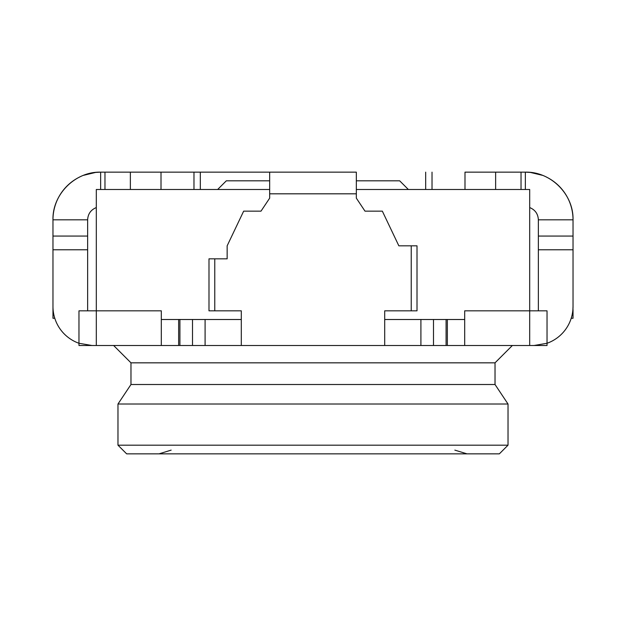 <?xml version="1.0" encoding="UTF-8"?>
<svg xmlns="http://www.w3.org/2000/svg" width="626" height="626" viewBox="0 0 626 626"><rect width="100%" height="100%" fill="white"/><g stroke="black" fill="none" stroke-linecap="round" stroke-linejoin="round"><path stroke-width="0.94" d="M91.975 345.505L78.97 343.275L78.97 345.505L464.688 345.505L464.688 310.832L529.69 310.832L529.69 189.482L356.335 189.482M269.665 189.482L96.31 189.482L96.31 310.832L161.312 310.832L161.312 345.505M356.335 180.82L399.678 180.82L408.348 189.482M217.652 189.482L226.322 180.82L269.665 180.82M384.7 345.505L384.7 310.832L411.235 310.832L411.235 245.822L398.848 245.822L382.345 211.158L365.005 211.158L356.335 198.152L356.335 172.15L100.645 172.15C75.167 171.493 52.31 194.35 52.967 219.82A47.67 47.67 0 0 1 78.97 177.361L79.612 177.041L78.97 177.361M52.967 306.474L52.967 318.258L54.783 318.258M464.688 345.505L547.03 345.505L547.03 343.275L547.03 345.505M113.642 345.505L130.975 362.837L495.025 362.837L512.358 345.505M117.978 404.013L117.978 445.18L126.648 453.85L499.352 453.85L508.022 445.18L508.022 404.013L117.978 404.013L130.975 384.505L495.025 384.505L495.025 362.837M130.975 384.505L130.975 362.837M508.022 404.013L495.025 384.505M508.022 445.18L117.978 445.18M78.97 345.505L78.97 310.832L96.31 310.832L96.31 345.505M78.97 343.275A39.008 39.008 0 0 1 52.967 306.497L52.967 236.065L87.64 236.065L87.64 219.82L52.967 219.82L52.967 236.065M87.64 310.832L87.64 236.065M87.64 219.82C87.945 213.912 90.833 209.82 96.31 207.566M83.571 175.311L95.676 172.408L100.645 172.15L100.645 189.482M100.645 172.15L95.606 172.416L83.508 175.335M200.32 172.15L200.32 189.482M104.972 172.15L104.972 189.482M384.7 319.503L464.688 319.503M411.235 310.832L417.01 310.832L417.01 245.822L411.235 245.822M100.528 172.15L269.665 172.15L269.665 198.152L260.995 211.158L243.655 211.158L227.152 245.822L227.152 258.828L208.99 258.828L208.99 310.832L241.3 310.832L241.3 345.505M161.312 319.503L241.3 319.503M214.765 258.828L214.765 310.832M269.665 193.817L356.335 193.817M559.081 186.125A47.67 47.67 0 0 1 573.033 219.82L538.36 219.82L538.36 236.065L573.033 236.065L573.033 306.497A39.008 39.008 0 0 1 547.03 343.275L547.03 310.832L529.69 310.832L529.69 345.505M525.355 189.482L525.355 172.15L521.028 172.15L521.028 189.482M573.033 236.065L573.033 219.82C573.69 194.35 550.833 171.493 525.355 172.15L530.394 172.416L542.492 175.335M529.69 207.566C535.167 209.82 538.055 213.912 538.36 219.82M464.993 189.482L464.993 172.15L521.028 172.15M464.993 172.15L525.48 172.15M425.68 189.482L425.68 172.15M546.287 176.986L547.03 177.361A47.67 47.67 0 0 1 559.065 186.11M572.907 309.596L573.033 306.474M573.033 309.596L573.033 318.258L571.217 318.258M538.36 310.832L538.36 236.065M547.03 343.275L534.025 345.505M547.03 177.361L546.388 177.041M542.429 175.311L530.324 172.408L525.355 172.15M269.665 172.15L356.335 172.15M87.64 249.774L52.967 249.774M193.974 189.482L193.974 172.15M161.007 172.15L161.007 189.482M130.364 189.482L130.364 172.15M447.347 345.505L447.347 319.503M446.088 319.503L446.088 345.505M433.497 345.505L433.497 319.503M420.907 345.505L420.907 319.503M205.093 319.503L205.093 345.505M192.503 319.503L192.503 345.505M179.912 345.505L179.912 319.503M178.653 319.503L178.653 345.505M495.635 172.15L495.635 189.482M432.026 172.15L432.026 189.482M573.033 249.774L538.36 249.774M171.148 450.125L159.004 453.85M454.852 450.125L466.996 453.85"/></g></svg>
